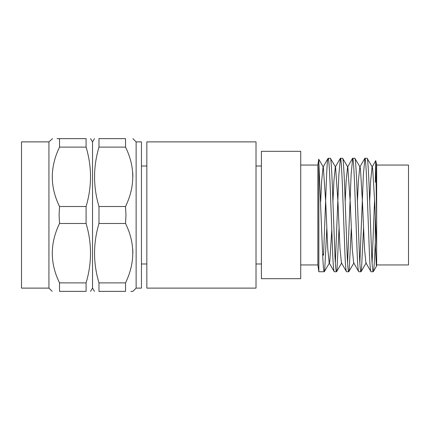 <?xml version="1.0" encoding="UTF-8"?>
<svg xmlns="http://www.w3.org/2000/svg" width="430" height="430" viewBox="0 0 430 430"><rect width="100%" height="100%" fill="white"/><g stroke="black" fill="none" stroke-linecap="round" stroke-linejoin="round"><path stroke-width="0.64" d="M300.726 165.055L317.872 165.055L317.872 264.945L300.726 264.945M318.845 162.707L318.845 271.749L324.225 271.749C323.666 271.357 323.15 265.815 322.677 255.13L318.721 159.213L323.338 167.119L323.059 167.136L321.656 181.062L320.678 201.616M317.872 165.055L318.721 159.213M359.835 263.09L363.355 174.87L364.903 158.251C365.645 157.321 366.645 176.37 367.435 200.31L369.477 255.13C369.956 265.815 370.472 271.357 371.025 271.749L373.213 271.749C372.654 271.357 372.138 265.815 371.665 255.13L369.623 200.31C368.832 176.37 367.827 157.321 367.086 158.251L372.326 167.119L372.681 168.641L374.723 202.578L376.659 246.858L376.659 263.853L376.659 164.926L375.75 160.61L375.288 182.288M376.659 221.622L375.782 160.664M376.659 264.945L408.5 264.945L408.5 165.055L376.659 165.055M48.934 215L48.934 141.884L21.5 141.884L21.5 288.116L48.934 288.116L48.934 215M132.881 176.381L132.725 172.629M125.533 282.881L98.981 282.881C93.084 263.16 93.084 243.358 98.981 223.487L98.981 206.513C93.084 186.792 93.084 166.996 98.981 147.119L98.981 138.637L125.533 138.637C135.187 138.637 135.187 138.637 125.533 138.637C135.187 138.637 135.187 138.637 125.533 138.637L125.533 147.119C135.181 166.732 135.181 186.534 125.533 206.513L125.963 215L125.533 223.487C135.181 243.095 135.181 262.897 125.533 282.881L125.533 291.363C135.187 291.363 135.187 291.363 125.533 291.363L98.981 291.363C93.084 291.363 93.084 291.363 98.981 291.363C93.084 291.363 93.084 291.363 98.981 291.363L98.981 282.881L98.981 291.363M136.133 141.884L141.443 141.884L141.443 288.116L136.133 288.116L136.133 141.884L132.881 138.637M94.509 291.363L92.531 288.116L92.531 141.884L90.553 138.637M86.086 138.637C91.982 138.637 91.982 138.637 86.086 138.637C91.982 138.637 91.982 138.637 86.086 138.637L86.086 147.119C91.977 166.84 91.977 186.642 86.086 206.513L86.086 223.487C91.977 243.208 91.977 263.004 86.086 282.881L86.086 291.363C91.982 291.363 91.982 291.363 86.086 291.363C91.982 291.363 91.982 291.363 86.086 291.363L59.528 291.363C49.875 291.363 49.875 291.363 59.528 291.363C49.875 291.363 49.875 291.363 59.528 291.363L59.528 282.881C49.88 263.267 49.88 243.466 59.528 223.487L59.098 215L59.528 206.513C49.88 186.905 49.88 167.103 59.528 147.119L59.528 138.637C49.875 138.637 49.875 138.637 59.528 138.637L86.086 138.637M98.981 138.637C93.084 138.637 93.084 138.637 98.981 138.637C93.084 138.637 93.084 138.637 98.981 138.637M48.934 141.884L52.514 138.637M57.039 138.637L59.528 138.637M256.017 288.116L256.017 141.884L146.834 141.884L146.834 288.116L256.017 288.116M347.59 263.09L351.106 174.87L352.659 158.251C353.395 157.321 354.401 176.37 355.191 200.31L357.233 255.13C357.706 265.815 358.222 271.357 358.781 271.749L360.963 271.749C360.41 271.357 359.894 265.815 359.415 255.13L357.373 200.31C356.583 176.37 355.583 157.321 354.841 158.251L360.077 167.119L360.437 168.641L362.479 202.578L364.516 248.938L365.919 262.864L371.025 271.749M364.903 158.251L367.086 158.251M322.624 253.969L323.553 255.13L326.617 174.87C327.09 164.185 327.606 158.643 328.165 158.251C328.902 157.321 329.907 176.37 330.697 200.31L332.739 255.13C333.212 265.815 333.728 271.357 334.287 271.749L336.47 271.749C335.916 271.357 335.4 265.815 334.922 255.13L332.879 200.31C332.089 176.37 331.089 157.321 330.348 158.251L335.583 167.119L335.303 167.136L333.9 181.062L332.922 201.616M323.338 167.119L325.736 202.578L327.778 248.938L329.181 262.864L334.287 271.749M323.059 167.136L328.042 158.358L330.348 158.251M335.341 263.09L338.862 174.87L340.41 158.251C341.151 157.321 342.151 176.37 342.946 200.31L344.984 255.13C345.462 265.815 345.978 271.357 346.532 271.749L348.719 271.749C348.16 271.357 347.644 265.815 347.171 255.13L345.129 200.31C344.339 176.37 343.333 157.321 342.592 158.251L347.832 167.119L347.553 167.136L346.15 181.062L345.172 201.616M335.583 167.119L337.985 202.578L340.022 248.938L341.425 262.864L346.532 271.749M340.41 158.251L342.592 158.251M347.832 167.119L350.23 202.578L352.272 248.938L353.675 262.864L358.781 271.749M352.659 158.251L354.841 158.251M323.553 255.13L322.677 255.13M326.8 228.384L324.714 269.82L324.225 271.749M339.044 228.384L336.964 269.82L336.47 271.749M351.294 228.384L349.208 269.82L348.719 271.749M363.538 228.384L361.458 269.82L360.963 271.749M372.084 263.09L374.605 199.606M375.288 216.693L375.288 242.531C374.535 261.537 373.842 271.276 373.213 271.749L376.347 266.482L376.659 263.853L376.417 266.251M375.288 242.531L376.347 266.482M372.326 167.119L372.047 167.136L370.644 181.062L369.666 201.616M360.077 167.119L359.797 167.136L358.394 181.062L357.416 201.616M331.745 230.394L329.821 261.359L329.461 262.88L324.338 271.652M59.528 282.881L86.086 282.881M86.086 223.487L59.528 223.487M86.086 147.119L59.528 147.119M59.528 206.513L86.086 206.513M125.533 147.119L98.981 147.119M98.981 206.513L125.533 206.513M132.881 252.743L132.725 248.992M136.133 288.116L132.881 291.363L130.903 291.363M125.533 223.487L98.981 223.487M261.402 278.683L261.402 151.317L300.726 151.317L300.726 278.683L261.402 278.683M261.402 166.012L256.017 166.012M146.834 166.012L141.443 166.012M92.531 141.884L94.509 138.637M336.588 271.652L341.71 262.88M348.832 271.652L353.954 262.88M361.076 271.652L366.204 262.88M375.75 160.61L372.047 167.136M364.78 158.358L359.797 167.136M352.535 158.358L347.553 167.136M340.286 158.358L335.303 167.136M48.934 288.116L52.18 291.363M92.531 288.116L90.553 291.363M146.834 263.988L141.443 263.988M261.402 263.988L256.017 263.988M317.872 264.945L318.845 271.749"/></g></svg>
